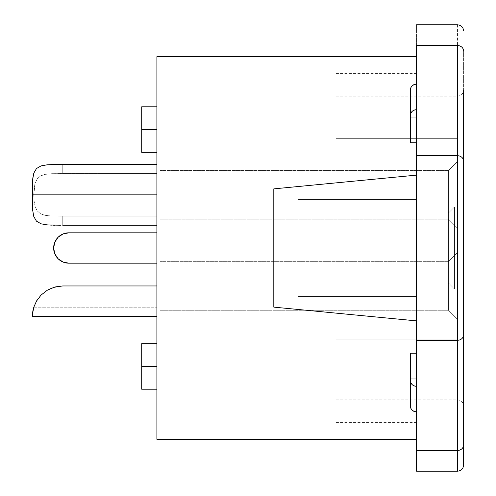 <?xml version="1.0" encoding="UTF-8"?>
<svg xmlns="http://www.w3.org/2000/svg" width="496" height="496" viewBox="0 0 496 496"><rect width="100%" height="100%" fill="white"/><g stroke="black" fill="none" stroke-linecap="round" stroke-linejoin="round"><path stroke-width="0.37" stroke-dasharray="2.48 1.86" d="M448.427 248L448.427 213.075L448.427 248L273.811 248L273.811 213.075L273.811 248L448.427 248L448.427 213.075L448.427 248L448.427 213.075L448.427 248L454.497 248L454.497 207.006L454.497 248L273.811 248L273.811 213.075L273.811 248L448.427 248L448.427 213.075L448.427 248L273.811 248L416.541 248L416.541 320.881L416.541 296.589L298.108 296.589L298.108 248L273.811 248L273.811 307.136L273.811 248L298.108 248L298.108 296.589L416.541 296.589L416.541 439.313L416.541 296.589L298.108 296.589L298.108 248L273.811 248L273.811 188.864L273.811 248L298.108 248L298.108 296.589L416.541 296.589L416.541 175.119L416.541 199.411L298.108 199.411L298.108 296.589L298.108 199.411L298.108 248L273.811 248L273.811 188.864L273.811 248L298.108 248L298.108 199.411L416.541 199.411L298.108 199.411L416.541 199.411L298.108 199.411L416.541 199.411L416.541 175.119L416.541 248L273.811 248L273.811 236.462L273.811 307.136L273.811 213.075L273.811 282.925L273.811 248L448.427 248L448.427 282.925L448.427 248L454.497 248L454.497 207.006L454.497 248L454.497 207.006L454.497 248L463.611 248L454.497 248L454.497 207.006L454.497 248L463.611 248L463.611 207.006L463.611 248L454.497 248L463.611 248L463.611 207.006L463.611 248L454.497 248L454.497 288.994L454.497 248L463.611 248L463.611 288.994L463.611 51.057A6.076 5.512 0 0 0 457.535 45.551L416.541 45.551L416.541 24.8L416.541 45.551L457.535 45.551L457.535 155.725L416.541 155.725L416.541 45.551L416.541 117.174L416.541 84.122L414.216 84.543L412.244 85.74L410.93 87.525L410.465 89.633L410.465 142.749L416.541 142.749L416.541 109.697L416.541 142.749L416.541 117.174L410.465 117.174L416.541 117.174L416.541 84.122L416.541 142.749L410.465 142.749L410.465 115.202L410.93 113.094L412.244 111.309L414.216 110.118L416.541 109.697L416.541 142.749L416.541 109.697A6.076 5.512 0 0 0 410.465 115.202L410.465 142.749L410.465 89.633L410.465 117.174L416.541 117.174L410.465 117.174L410.465 89.633A6.076 5.512 180 0 1 416.541 84.122L416.541 155.725L457.535 155.725L457.535 340.275L416.541 340.275L416.541 155.725L416.541 248L416.541 175.268L416.541 199.411L298.108 199.411L298.108 248L298.108 199.411L416.541 199.411L416.541 56.687L416.541 269.644L416.541 248L336.065 248L336.065 96.162L336.065 248L457.535 248L336.065 248L457.535 248L457.535 96.162L457.535 248L336.065 248L336.065 399.838L336.065 73.389L336.065 248L416.541 248L416.541 73.389L416.541 248L336.065 248L416.541 248L416.541 422.611L416.541 73.389L416.541 418.816L416.541 77.184L416.541 248L416.541 77.184L416.541 248L336.065 248L336.065 418.816L336.065 248L416.541 248L336.065 248L336.065 77.184L336.065 422.611L336.065 73.389L336.065 418.816L336.065 77.184L336.065 248L416.541 248L416.541 422.611L416.541 248L416.541 340.275L457.535 340.275L457.535 450.449L416.541 450.449L416.541 340.275L416.541 411.878L416.541 353.251L416.541 386.303L416.541 353.251L416.541 378.826L410.465 378.826L410.465 353.251L410.465 378.826L416.541 378.826L416.541 411.878L416.541 353.251L410.465 353.251L410.465 406.367L410.465 378.826L416.541 378.826L410.465 378.826L410.465 406.367L410.93 408.475L412.244 410.26L414.216 411.457L416.541 411.878A6.076 5.512 0 0 1 410.465 406.367L410.465 353.251L416.541 353.251L416.541 386.303L414.216 385.882L412.244 384.691L410.93 382.906L410.465 380.798L410.465 353.251L410.465 380.798A6.076 5.512 180 0 0 416.541 386.303L416.541 450.449L457.535 450.449L457.535 471.2L457.535 450.449A6.076 5.512 180 0 0 463.611 444.943L463.611 90.092L463.611 405.908L463.611 207.006L463.611 288.994L463.611 207.006L463.611 248L454.497 248L454.497 288.994L454.497 248L448.427 248L448.427 282.925L448.427 248L273.811 248L273.811 282.925L273.811 213.075L273.811 282.925L273.811 248L448.427 248L448.427 282.925L448.427 248L454.497 248L454.497 288.994L454.497 248L448.427 248L448.427 282.925L448.427 248M156.897 248L298.108 248L156.897 248L156.897 439.313L156.897 248M156.897 129.568L156.897 152.34L156.897 129.568L141.713 129.568L156.897 129.568L156.897 152.34L156.897 106.789L156.897 129.568L141.713 129.568L156.897 129.568L156.897 106.789L156.897 129.568L141.713 129.568L141.713 152.34L141.713 106.789L141.713 152.34L141.713 129.568L141.713 138.285L141.713 129.568L156.897 129.568L156.897 106.789L156.897 129.568M156.897 366.432L156.897 389.211L156.897 366.432L141.713 366.432L156.897 366.432L156.897 389.211L156.897 343.66L156.897 366.432L141.713 366.432L156.897 366.432L156.897 343.66L156.897 366.432L141.713 366.432L141.713 389.211L141.713 343.66L141.713 389.211L141.713 366.432L141.713 375.15L141.713 366.432L156.897 366.432L156.897 343.66L156.897 389.211L156.897 366.432M60.586 173.6L51.658 173.705L45.062 174.375L40.356 176.024L37.014 179.099L34.912 183.954L33.957 190.204L33.79 194.86L156.897 194.86L156.897 164.492L156.897 225.227L62.756 225.227L62.756 216.113L156.897 216.113L156.897 194.86L33.79 194.86L34.094 201.029L35.148 206.59L37.274 210.986L40.691 213.869L45.272 215.382L50.642 215.965L62.756 216.113L50.592 215.965L45.186 215.363L40.622 213.832L37.231 210.918L35.123 206.51L34.088 200.948L33.79 194.785L34.1 188.629L35.16 183.08L37.299 178.703L40.715 175.832L45.291 174.332L50.66 173.749L62.756 173.6L62.756 164.492L47.318 164.784L41.019 165.906L36.437 168.584L41.044 165.9M52.13 216.027L62.756 216.113L62.756 225.227L54.765 225.203L62.756 225.227L62.756 216.113L156.897 216.113L156.897 225.227L62.756 225.227L62.756 216.113L156.897 216.113L62.756 216.113M448.427 194.86L448.427 170.562L448.427 194.86L457.535 194.86L448.427 194.86L448.427 170.562L448.427 194.86L457.535 194.86L457.535 161.454L457.535 194.86L159.935 194.86L159.935 170.562L159.935 194.86L448.427 194.86L448.427 170.562L448.427 194.86L159.935 194.86L159.935 170.562L159.935 194.86L448.427 194.86L448.427 170.562L448.427 194.86L159.935 194.86L448.427 194.86L448.427 219.151L448.427 194.86L159.935 194.86L159.935 219.151L159.935 170.562L159.935 194.86L448.427 194.86L448.427 219.151L448.427 194.86L457.535 194.86L457.535 161.454L457.535 228.259L457.535 161.454L457.535 228.259L457.535 194.86L448.427 194.86L448.427 219.151L448.427 194.86L457.535 194.86L457.535 228.259L457.535 194.86L448.427 194.86L448.427 219.151L448.427 194.86M448.427 285.956L448.427 261.665L448.427 285.956L457.535 285.956L448.427 285.956L448.427 261.665L448.427 285.956L457.535 285.956L457.535 252.557L457.535 285.956L159.935 285.956L159.935 261.665L159.935 285.956L448.427 285.956L448.427 261.665L448.427 285.956L159.935 285.956L159.935 261.665L159.935 285.956L448.427 285.956L448.427 261.665L448.427 285.956L159.935 285.956L448.427 285.956L448.427 310.254L448.427 285.956L159.935 285.956L159.935 310.254L159.935 261.665L159.935 285.956L448.427 285.956L448.427 310.254L448.427 285.956L457.535 285.956L457.535 252.557L457.535 319.362L457.535 252.557L457.535 319.362L457.535 285.956L448.427 285.956L448.427 310.254L448.427 285.956L457.535 285.956L457.535 319.362L457.535 285.956L448.427 285.956L448.427 310.254L448.427 285.956M336.065 213.075L457.535 213.075L457.535 138.675L336.065 138.675L336.065 213.075L457.535 213.075L336.065 213.075L457.535 213.075L457.535 282.925L336.065 282.925L336.065 213.075L457.535 213.075L457.535 282.925L336.065 282.925L457.535 282.925L336.065 282.925L336.065 377.103L457.535 377.103L457.535 282.925L457.535 377.103L336.065 377.103L336.065 339.103L457.535 339.103L457.535 377.103L336.065 377.103L336.065 339.103L457.535 339.103L336.065 339.103L457.535 339.103L457.535 377.103L336.065 377.103L336.065 282.925L457.535 282.925L336.065 282.925L457.535 282.925L336.065 282.925L336.065 213.075L457.535 213.075L336.065 213.075L336.065 138.675L457.535 138.675L457.535 213.075L336.065 213.075L336.065 138.675L457.535 138.675L336.065 138.675L336.065 377.103L336.065 213.075M457.535 248L457.535 399.838L457.535 248M457.535 138.675L457.535 377.103L457.535 138.675M159.935 285.956L159.935 310.254L159.935 285.956M159.935 194.86L159.935 170.562L159.935 194.86M457.535 285.956L457.535 319.362L457.535 285.956M457.535 194.86L457.535 228.259L457.535 194.86M463.611 465.124L463.611 444.943L463.611 465.124M463.611 248L463.611 288.994L463.611 248M457.535 24.8L457.535 45.551L457.535 24.8M416.541 471.2L416.541 450.449L416.541 471.2M141.713 152.34L141.713 138.285L141.713 152.34L156.897 152.34M141.713 389.211L141.713 375.15L141.713 389.211L156.897 389.211M63.023 233.969L68.832 232.816L156.897 232.816L156.897 263.184L156.897 232.816L68.832 232.816L156.897 232.816L68.832 232.816L63.023 233.969L68.832 232.816L156.897 232.816L156.897 263.184L68.832 263.184A15.184 15.184 0 0 1 53.649 248A15.184 15.184 0 0 1 68.832 232.816A15.184 15.184 0 0 0 53.649 248A15.184 15.184 0 0 0 68.832 263.184L156.897 263.184L156.897 232.816L68.832 232.816A15.184 15.184 0 0 0 53.649 248A15.184 15.184 0 0 0 68.832 263.184L156.897 263.184L68.832 263.184L63.023 262.031L68.832 263.184L156.897 263.184L68.832 263.184L63.023 262.031M52.012 225.159L47.325 224.93L41.025 223.814M36.487 221.179L33.809 216.603L36.487 221.179L41.081 223.826L47.368 224.936L53.475 225.19M33.809 216.603L32.686 210.31L32.395 191.413M32.693 179.366L32.432 185.151M32.407 186.905L32.68 179.478L33.784 173.185L32.866 177.636M62.756 285.956L156.897 285.956L156.897 307.216L156.897 285.956L62.756 285.956L156.897 285.956L62.756 285.956L156.897 285.956L62.756 285.956L52.13 287.878L62.756 285.956L54.765 287.029L47.362 290.154L41.075 295.064L36.481 301.109L41.075 295.064L47.362 290.154L54.783 287.023L47.325 290.172L41.025 295.114L36.444 301.177L33.79 307.216L32.68 312.133L32.389 316.324L32.686 312.114L33.802 307.173L36.481 301.109L41.075 295.064L47.362 290.154L54.783 287.023L47.325 290.172L41.025 295.114L36.444 301.177L33.79 307.216L32.68 312.133L32.389 316.324L32.68 312.133L32.389 316.324L156.897 316.324L156.897 285.956L62.756 285.956L56.538 286.601L50.592 288.505L45.186 291.561L40.622 295.542L37.231 299.882L33.79 307.216L37.299 299.776L40.715 295.442L45.291 291.487L50.66 288.474L56.587 286.595L62.756 285.956L54.765 287.029L47.325 290.172L41.025 295.114L36.444 301.177L33.79 307.216L32.68 312.133L33.79 307.216L35.16 303.657L37.299 299.776L40.715 295.442L45.291 291.487L50.66 288.474L56.587 286.595L62.756 285.956L56.538 286.601L50.592 288.505L45.186 291.561L40.622 295.542L37.231 299.882L33.79 307.216L36.444 301.177L41.025 295.114L47.325 290.172L54.765 287.029L62.756 285.956L156.897 285.956L156.897 316.324L156.897 285.956L62.756 285.956L54.783 287.023L62.756 285.956L156.897 285.956L62.756 285.956L156.897 285.956L156.897 307.216L156.897 285.956L62.756 285.956L156.897 285.956L156.897 316.324M54.783 164.511L62.756 164.492L62.756 173.6L156.897 173.6L156.897 216.113L156.897 173.6L62.756 173.6L62.756 164.492L156.897 164.492L156.897 173.6L56.544 173.612L45.204 174.35L40.641 175.869L37.25 178.771L35.135 183.16L33.79 194.86M141.713 343.66L141.713 366.432L141.713 343.66L141.713 366.432L141.713 343.66L156.897 343.66M141.713 106.789L141.713 129.568L141.713 106.789L141.713 129.568L141.713 106.789L156.897 106.789M54.802 253.809L58.094 258.738L54.802 253.809M54.802 242.191L58.094 237.262M36.437 168.584L33.79 173.166M46.016 224.806L41.081 223.826M60.45 225.227L54.783 225.209M52.13 173.687L156.897 173.6L156.897 164.492L156.897 225.227L156.897 164.492L156.897 225.227L156.897 164.492L62.756 164.492L62.756 173.6M60.586 216.113L51.658 216.008L45.062 215.338L40.356 213.689L37.014 210.614L34.912 205.759M32.693 312.083L32.451 314.414M36.481 301.109L33.802 307.173L33.003 310.279M37.014 300.223L34.912 304.209L37.014 300.223L40.356 295.821L37.014 300.223M45.062 291.648L40.356 295.821L45.062 291.648L51.658 288.058L45.062 291.648M60.586 286.037L51.658 288.058L60.586 286.037M156.897 232.816L156.897 263.184L156.897 232.816M156.897 285.956L156.897 315.741L156.897 285.956M298.108 296.589L416.541 296.589L298.108 296.589M416.541 296.589L416.541 439.313L416.541 296.589M273.811 307.136L273.811 259.538L273.811 307.136L416.541 320.881M273.811 248L273.811 282.925L273.811 248M454.497 248L454.497 288.994L454.497 248M410.465 142.749L410.465 117.174L410.465 142.749M457.535 155.725L457.535 45.551A6.076 5.512 180 0 1 463.611 51.057L463.611 161.237A6.076 5.512 0 0 0 457.535 155.725L457.535 340.275A6.076 5.512 180 0 0 463.611 334.763L463.611 444.943A6.076 5.512 0 0 1 457.535 450.449L457.535 340.275M463.611 161.237L463.611 334.763M336.065 248L336.065 422.611L336.065 248M336.065 399.838L457.535 399.838C461.199 400.222 463.227 402.244 463.611 405.908M448.427 213.075L454.497 207.006L463.611 207.006L454.497 207.006L448.427 213.075L273.811 213.075L448.427 213.075M448.427 170.562L457.535 161.454L448.427 170.562L159.935 170.562L448.427 170.562M448.427 261.665L457.535 252.557L448.427 261.665L159.935 261.665L448.427 261.665M336.065 96.162L457.535 96.162C461.199 95.778 463.227 93.756 463.611 90.092M159.935 310.254L448.427 310.254L457.535 319.362L448.427 310.254L159.935 310.254M159.935 219.151L448.427 219.151L457.535 228.259L448.427 219.151L159.935 219.151M454.497 288.994L463.611 288.994L454.497 288.994L448.427 282.925L454.497 288.994M33.79 307.216L156.897 307.216L33.79 307.216M416.541 175.119L273.811 188.864M273.811 282.925L448.427 282.925L273.811 282.925M336.065 73.389L416.541 73.389M416.541 418.816L336.065 418.816M416.541 77.184L336.065 77.184M336.065 422.611L416.541 422.611"/><path stroke-width="0.74" d="M416.541 471.2L416.541 386.303A6.076 5.512 180 0 1 410.465 380.798L410.465 406.367A6.076 5.512 0 0 0 416.541 411.878L414.216 411.457L412.244 410.26L410.93 408.475L410.465 406.367L410.465 353.251L416.541 353.251L410.465 353.251L410.465 380.798L410.93 382.906L412.244 384.691L414.216 385.882L416.541 386.303L416.541 84.122A6.076 5.512 180 0 0 410.465 89.633L410.465 142.749L416.541 142.749L410.465 142.749L410.465 115.202A6.076 5.512 0 0 1 416.541 109.697L414.216 110.118L412.244 111.309L410.93 113.094L410.465 115.202L410.465 89.633L410.93 87.525L412.244 85.74L414.216 84.543L416.541 84.122L416.541 45.551L457.535 45.551L416.541 45.551L416.541 155.725L457.535 155.725A6.076 5.512 0 0 1 463.611 161.237L463.611 405.908L463.611 161.237A6.076 5.512 180 0 0 457.535 155.725L457.535 399.838L457.535 248L463.611 248L463.611 465.124L463.611 248L457.535 248L457.535 155.725L416.541 155.725L416.541 248L156.897 248L156.897 439.313L156.897 56.687L156.897 248L273.811 248L273.811 307.136L273.811 248L457.535 248L416.541 248L416.541 471.2L457.535 471.2L457.535 450.449L416.541 450.449L457.535 450.449L457.535 340.275L416.541 340.275L457.535 340.275L457.535 248L457.535 340.275A6.076 5.512 0 0 0 463.611 334.763A6.076 5.512 180 0 1 457.535 340.275L457.535 450.449A6.076 5.512 0 0 0 463.611 444.943A6.076 5.512 180 0 1 457.535 450.449L457.535 471.2C461.199 470.816 463.227 468.794 463.611 465.124M156.897 129.568L141.713 129.568L141.713 152.34L141.713 106.789L141.713 129.568L156.897 129.568M156.897 366.432L141.713 366.432L141.713 389.211L141.713 343.66L141.713 366.432L156.897 366.432M47.337 164.784L156.897 164.492L54.783 164.511L47.362 164.784L41.075 165.887L36.481 168.541L33.802 173.129L32.686 179.422L32.389 194.86L156.897 194.86L32.389 194.86L32.686 210.31L33.809 216.603M457.535 45.551L457.535 155.725L457.535 45.551A6.076 5.512 0 0 1 463.611 51.057A6.076 5.512 180 0 0 457.535 45.551M46.016 224.806L52.012 225.159M54.82 225.209L53.475 225.19M32.395 191.413L32.389 194.841M32.432 185.151L32.407 186.905M32.866 177.636L32.693 179.366M36.456 168.559L33.784 173.185M156.897 316.324L32.389 316.324L32.686 312.114L33.802 307.173L36.716 300.706M62.756 285.956L156.897 285.956L62.756 285.956L54.901 286.992M41.094 223.832L36.444 221.135L33.79 216.541L32.68 210.254L32.414 186.862L32.686 179.422L33.802 173.129L36.481 168.541L41.075 165.887L47.362 164.784L54.839 164.511M47.393 224.936L60.45 225.227M63.023 262.031L58.094 258.738L63.023 262.031L58.094 258.738L63.023 262.031L68.832 263.184L156.897 263.184L68.832 263.184A15.184 15.184 0 0 1 53.649 248A15.184 15.184 0 0 1 68.832 232.816L156.897 232.816L68.832 232.816L63.023 233.969L58.094 237.262L54.802 242.191L53.649 248L54.802 253.809L53.649 248L54.802 242.191L53.649 248L54.802 253.809L53.649 248L54.802 242.191L58.094 237.262L63.023 233.969L58.094 237.262L54.802 242.191M58.094 258.738L54.802 253.809L58.094 258.738M41.019 165.906L47.318 164.784M32.389 194.891L32.68 210.254L33.79 216.541L36.444 221.135L41.025 223.814L47.325 224.93M41.081 223.826L36.462 221.16M54.783 287.023L47.362 290.154L41.075 295.064L36.481 301.109L33.802 307.173L32.451 314.414M33.003 310.279L32.693 312.083M62.756 225.227L156.897 225.227L62.756 225.227M58.094 237.262L63.023 233.969M273.811 188.864L273.811 248L273.811 188.864L416.541 175.119M463.611 248L463.611 90.092L463.611 248M457.535 248L457.535 96.162L457.535 248M416.541 439.313L156.897 439.313M416.541 320.881L273.811 307.136M156.897 152.34L141.713 152.34M156.897 389.211L141.713 389.211M416.541 24.8L457.535 24.8C461.199 25.184 463.227 27.206 463.611 30.876M156.897 343.66L141.713 343.66M156.897 106.789L141.713 106.789M416.541 56.687L156.897 56.687"/></g></svg>
